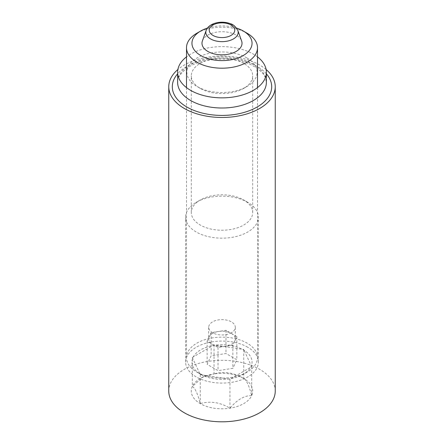 <?xml version="1.0" encoding="UTF-8"?>
<svg xmlns="http://www.w3.org/2000/svg" width="444" height="444" viewBox="0 0 444 444"><rect width="100%" height="100%" fill="white"/><g stroke="black" fill="none" stroke-linecap="round" stroke-linejoin="round"><path stroke-width="0.33" stroke-dasharray="2.22 1.67" d="M243.739 378.51A30.741 17.749 0 0 0 214.041 373.915C223.876 371.056 233.777 372.588 243.739 378.51C246.37 379.803 249.023 385.52 251.693 395.654A30.741 17.749 0 0 0 243.739 378.51L243.739 349.528L251.693 366.672L229.959 379.22L200.261 374.625L192.308 357.481L192.308 386.463A30.741 17.749 0 0 0 200.261 403.607A30.741 17.749 0 0 0 229.959 408.203A30.741 17.749 0 0 0 251.693 395.654C244.466 395.454 237.218 399.639 229.959 408.203C220.124 402.303 210.223 400.771 200.261 403.607C197.63 393.551 194.977 387.834 192.308 386.463L203.174 376.828L214.041 373.915A30.741 17.749 0 0 0 200.261 378.51A30.741 17.749 0 0 0 192.308 386.463M275.247 391.059A53.247 30.741 0 0 0 259.651 369.319A53.247 30.741 0 0 0 201.626 362.659A53.247 30.741 0 0 0 168.753 391.059M266.123 69.525A53.247 30.741 0 0 0 259.651 64.996A53.247 30.741 0 0 0 177.878 69.525M247.73 347.225A36.386 21.007 0 0 0 208.075 342.668A36.386 21.007 0 0 0 185.614 362.076A36.386 21.007 0 0 0 222 383.083A36.386 21.007 0 0 0 258.386 362.076A36.386 21.007 0 0 0 247.73 347.225M192.308 357.481L214.041 344.933L243.739 349.528M247.73 202.303A36.386 21.007 0 0 0 196.27 202.303A36.386 21.007 0 0 0 185.614 217.16A36.386 21.007 0 0 0 222 238.167A36.386 21.007 0 0 0 258.386 217.16A36.386 21.007 0 0 0 247.73 202.303L243.706 199.983A30.697 17.721 0 0 0 200.294 199.983A30.697 17.721 0 0 0 191.303 212.515A30.697 17.721 0 0 0 222 230.236A30.697 17.721 0 0 0 252.697 212.515A30.697 17.721 0 0 0 243.706 199.983L247.73 202.303M243.706 63.337A30.697 17.721 0 0 0 210.251 59.49A30.697 17.721 0 0 0 191.303 75.863A30.697 17.721 0 0 0 200.294 88.395A30.697 17.721 0 0 0 243.706 88.395A30.697 17.721 0 0 0 252.697 75.863A30.697 17.721 0 0 0 243.706 63.337M246.842 57.898A35.132 20.285 0 0 0 197.158 57.898A35.132 20.285 0 0 0 197.158 86.586A35.132 20.285 0 0 0 246.842 86.586A35.132 20.285 0 0 0 246.842 57.898M257.498 56.871A44.372 25.619 0 0 0 253.374 54.129A44.372 25.619 0 0 0 186.502 56.871M214.041 344.933L214.041 373.915M251.693 366.672L251.693 395.654M229.959 379.22L229.959 408.203M200.261 374.625L200.261 403.607M232.867 345.166L218.021 347.463L207.154 341.186L211.133 332.611L225.979 330.319L236.846 336.591L232.867 345.166L232.867 368.348L218.021 370.646L207.154 364.374L211.133 355.799L225.979 353.502L236.846 359.779L232.867 368.348M231.413 333.455A13.309 7.687 180 0 1 235.309 338.889A13.309 7.687 180 0 1 234.859 340.875A13.309 7.687 180 0 1 231.413 344.322A13.309 7.687 180 0 1 225.447 346.314A13.309 7.687 180 0 1 212.587 344.322A13.309 7.687 180 0 1 208.691 338.889A13.309 7.687 180 0 1 209.141 336.902A13.309 7.687 180 0 1 218.553 331.468A13.309 7.687 180 0 1 231.413 333.455M207.437 28.077A30.059 17.355 180 0 1 236.563 28.077M202.403 40.915A20.013 11.555 180 0 1 222 31.707A20.013 11.555 180 0 1 241.597 40.915M196.897 33.211A35.498 20.496 180 0 1 247.103 33.211M247.103 372.128A35.498 20.496 180 0 1 196.897 372.128A35.498 20.496 180 0 1 186.502 357.636A35.498 20.496 180 0 1 222 337.14A35.498 20.496 180 0 1 257.498 357.636A35.498 20.496 180 0 1 247.103 372.128L243.251 374.348A30.059 17.355 180 0 1 200.744 374.348A30.059 17.355 180 0 1 200.749 349.805A30.059 17.355 180 0 1 243.251 349.805A30.059 17.355 180 0 1 243.257 374.348A30.059 17.355 180 0 1 243.251 374.348L247.103 372.128M236.846 336.591L236.846 359.779M225.979 330.319L225.979 353.502M218.021 347.463L218.021 370.646M207.154 341.186L207.154 364.374M211.133 332.611L211.133 355.799M231.413 332.728A13.309 7.687 180 0 1 216.905 334.399A13.309 7.687 180 0 1 208.691 327.295A13.309 7.687 180 0 1 222 319.608A13.309 7.687 180 0 1 235.309 327.295A13.309 7.687 180 0 1 231.413 332.728M253.374 64.275A44.372 25.619 0 0 0 205.023 58.719A44.372 25.619 0 0 0 177.628 82.384C177.334 78.255 180.081 73.832 185.87 69.103C200.299 57.065 236.979 55.533 254.479 66.711C260.328 70.285 263.964 73.943 265.384 77.683L266.372 82.384A44.372 25.619 0 0 0 253.374 64.275M266.372 73.815A49.695 28.694 0 0 0 257.143 66.445A49.695 28.694 0 0 0 177.628 73.815M206.166 30.425A16.173 9.335 180 0 1 222 22.983A16.173 9.335 180 0 1 237.834 30.425M203.174 376.828L200.261 378.51M258.386 362.076L258.386 217.16M185.614 362.076L185.614 217.16M200.294 199.983L196.27 202.303M252.697 212.515L252.697 75.863M191.303 212.515L191.303 75.863M243.706 88.395L246.842 86.586M200.294 88.395L197.158 86.586M186.502 87.612L186.502 357.636M257.498 87.612L257.498 357.636M200.744 374.348L196.897 372.128M208.691 327.295L208.691 338.889M235.309 327.295L235.309 338.889"/><path stroke-width="0.67" d="M177.878 69.525A53.247 30.741 0 0 0 168.753 86.735L168.753 391.059A53.247 30.741 0 0 0 222 421.8A53.247 30.741 0 0 0 275.247 391.059L275.247 86.735A53.247 30.741 0 0 0 266.123 69.525M168.753 86.735A53.247 30.741 0 0 0 222 117.477A53.247 30.741 0 0 0 275.247 86.735M186.502 56.871A44.372 25.619 0 0 0 177.628 72.244A44.372 25.619 0 0 0 222 97.858A44.372 25.619 0 0 0 266.372 72.244A44.372 25.619 0 0 0 257.498 56.871M236.563 28.077A30.059 17.355 180 0 1 243.257 30.991A30.059 17.355 180 0 1 243.251 55.528A30.059 17.355 180 0 1 200.749 55.528A30.059 17.355 180 0 1 200.744 30.991A30.059 17.355 180 0 1 207.437 28.077M237.834 30.425L241.597 40.915A20.013 11.555 180 0 1 236.153 51.432A20.013 11.555 180 0 1 212.498 53.43A20.013 11.555 180 0 1 202.403 40.915L206.166 30.425C207.176 27.534 209.723 25.264 213.808 23.615C219.264 21.739 224.725 21.734 230.186 23.61C233.294 24.437 235.847 26.712 237.834 30.425A16.173 9.335 180 0 1 233.433 38.917A16.173 9.335 180 0 1 214.324 40.532A16.173 9.335 180 0 1 206.166 30.425M243.257 30.991L247.103 33.211A35.498 20.496 180 0 1 257.498 47.702A35.498 20.496 180 0 1 247.103 62.193A35.498 20.496 180 0 1 208.414 66.633A35.498 20.496 180 0 1 186.502 47.702A35.498 20.496 180 0 1 196.897 33.211L200.744 30.991M177.628 72.244L177.628 82.384A44.372 25.619 0 0 0 222 108.003A44.372 25.619 0 0 0 266.372 82.384L266.372 72.244M177.628 73.815A49.695 28.694 0 0 0 222 115.423A49.695 28.694 0 0 0 266.372 73.815M231.019 35.426A12.759 7.365 180 0 1 209.679 32.123A12.759 7.365 180 0 1 225.302 23.105A12.759 7.365 180 0 1 231.019 35.426M186.502 47.702L186.502 87.612M257.498 47.702L257.498 87.612"/></g></svg>
